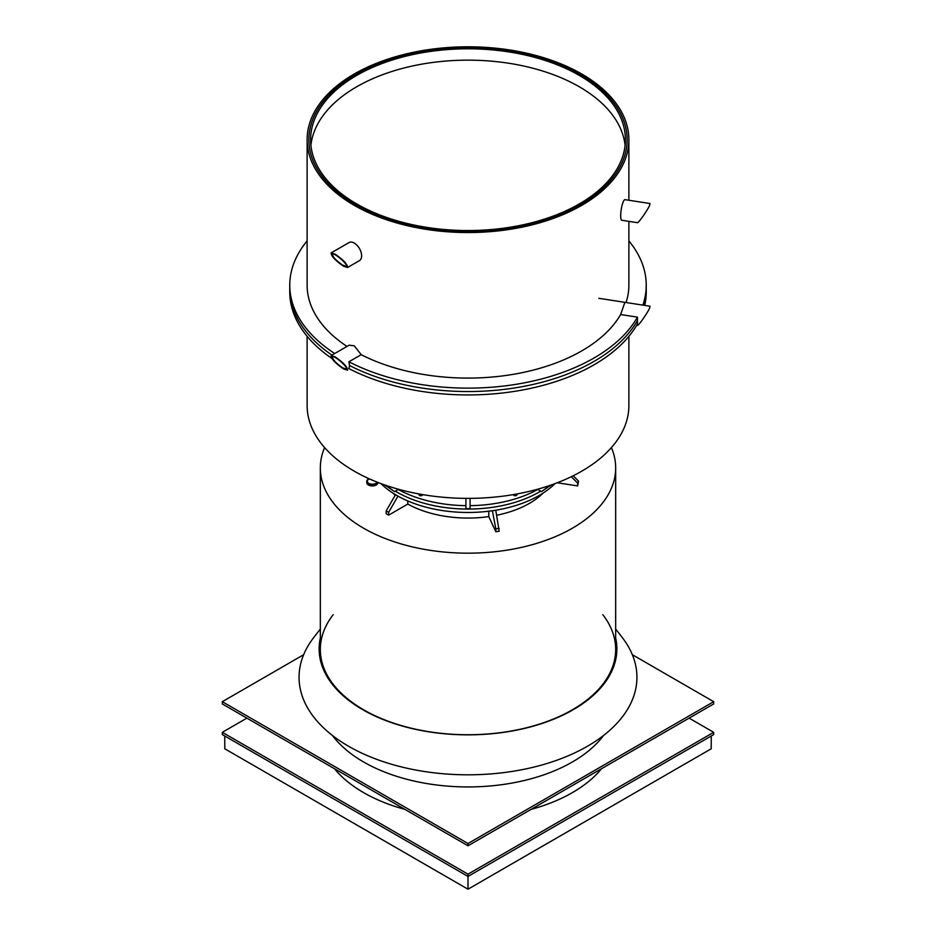 <?xml version="1.0" encoding="UTF-8"?>
<svg xmlns="http://www.w3.org/2000/svg" width="936" height="936" viewBox="0 0 936 936"><rect width="100%" height="100%" fill="white"/><g stroke="black" fill="none" stroke-linecap="round" stroke-linejoin="round"><path stroke-width="1.4" d="M331.122 355.61L335.088 356.85C343.418 362.595 347.572 367.041 347.56 370.188L343.594 368.959C335.263 363.203 331.11 358.757 331.122 355.61L349.151 345.197L354.253 345.782L361.202 354.674L348.894 361.776L349.549 365.52A178.238 102.913 180 0 0 637.182 321.025A178.238 102.913 180 0 1 349.549 365.52L348.894 368.585A178.238 102.913 180 0 0 637.451 323.95L637.451 317.14L620.638 314.543L624.874 302.34M537.439 489.282L541.464 491.599L550.169 485.351M551.281 484.965L541.464 491.599M470.083 498.373L470.083 508.669L465.917 508.669L465.917 498.373M628.875 336.34L628.875 405.499A160.875 92.875 180 0 1 529.565 491.306A160.875 92.875 180 0 1 354.253 471.171A160.875 92.875 180 0 1 307.125 405.499L307.125 336.34M385.831 485.351L394.536 491.599L384.719 484.965M394.536 491.599L398.56 489.282M354.253 205.347A160.875 92.875 0 0 0 529.565 225.482A160.875 92.875 0 0 0 628.875 139.675A160.875 92.875 0 0 0 468 46.8A160.875 92.875 0 0 0 307.125 139.675A160.875 92.875 0 0 0 354.253 205.347M355.481 204.645A159.132 91.88 180 0 1 308.868 139.675A159.132 91.88 180 0 1 426.816 50.93A159.132 91.88 180 0 1 627.132 139.675A159.132 91.88 180 0 1 528.899 224.558A159.132 91.88 180 0 1 355.481 204.645A159.132 91.88 180 0 1 308.868 139.675A159.132 91.88 180 0 1 468 47.806A159.132 91.88 180 0 1 627.132 139.675A159.132 91.88 180 0 1 528.899 224.558A159.132 91.88 180 0 1 355.481 204.645M644.728 305.405A178.238 102.913 180 0 0 646.238 292.02L646.238 288.616A178.238 102.913 180 0 1 643.886 305.276A178.238 102.913 180 0 0 646.238 288.616L646.238 285.211A178.238 102.913 0 0 0 628.875 240.903M628.875 221.352L628.875 285.211A160.875 92.875 180 0 1 626.055 302.527M642.88 305.124A178.238 102.913 0 0 0 646.238 285.211M620.638 314.543A160.875 92.875 180 0 1 361.202 354.674M348.894 361.776A178.238 102.913 0 0 0 637.451 317.14M331.812 358.406A178.238 102.913 180 0 1 289.762 292.02L289.762 288.616A178.238 102.913 180 0 0 331.976 355.118A178.238 102.913 180 0 1 289.762 288.616L289.762 285.211A178.238 102.913 0 0 0 334.714 353.539M307.125 240.903A178.238 102.913 0 0 0 289.762 285.211M347.022 346.425A160.875 92.875 180 0 1 307.125 285.211L307.125 139.675M422.464 494.582A1.732 1.006 180 0 1 422.487 494.746A1.732 1.006 180 0 1 422.428 495.004A1.732 1.006 180 0 1 420.521 495.741A1.732 1.006 180 0 1 419.012 494.746A1.732 1.006 180 0 1 419.48 494.056M516.52 494.056A1.732 1.006 180 0 1 516.988 494.746A1.732 1.006 180 0 1 515.256 495.741A1.732 1.006 180 0 1 513.513 494.746A1.732 1.006 180 0 1 513.536 494.582M398.245 489.469A100.76 58.172 0 0 0 465.917 505.651M470.083 505.651A100.76 58.172 0 0 0 537.755 489.469M540.704 491.166A100.76 58.172 180 0 1 395.296 491.166A100.76 58.172 180 0 0 396.747 492.032A100.76 58.172 180 0 0 540.704 491.166M649.572 205.499L650.04 203.533L624.979 199.66A10.425 2.2 -81.2 0 0 623.388 201.451A10.425 2.2 -81.2 0 0 620.825 212.835A10.425 2.2 -81.2 0 0 621.797 220.264L637.475 222.686C638.352 223.294 647.326 210.553 649.572 205.499M335.088 254.147C343.418 259.892 347.572 264.35 347.56 267.497L343.594 266.257C335.263 260.512 331.11 256.054 331.122 252.907L335.088 254.147M342.88 265.251L346.191 266.28C348.882 265.204 334.515 252.474 332.491 254.124C332.479 256.745 335.942 260.454 342.88 265.251M331.122 252.907L349.034 242.564A10.425 6.014 60 0 1 354.253 243.079A10.425 6.014 60 0 1 361.062 252.264A10.425 6.014 60 0 1 359.459 260.618L347.56 267.497M637.475 325.377C638.352 325.985 647.326 313.256 649.572 308.201L650.04 306.236L598.806 298.303M342.88 367.942L346.191 368.971C348.882 367.906 334.515 355.165 332.491 356.827C332.479 359.447 335.942 363.156 342.88 367.942M625.084 145.349A157.4 90.874 0 0 0 468 60.15A157.4 90.874 0 0 0 310.916 145.349M356.71 203.931A157.4 90.874 180 0 1 310.6 139.675A157.4 90.874 180 0 1 468 48.801A157.4 90.874 180 0 1 625.4 139.675A157.4 90.874 180 0 1 528.232 223.634A157.4 90.874 180 0 1 356.71 203.931M377.91 482.45L377.91 482.707A5.557 3.206 180 0 1 374.482 485.679A5.557 3.206 180 0 1 368.421 484.977A5.557 3.206 180 0 1 366.795 482.707L366.795 481.291A5.557 3.206 180 0 1 369.03 478.717M377.606 482.332A5.557 3.206 180 0 1 368.421 483.561A5.557 3.206 180 0 1 366.795 481.291M377.161 482.157A5.043 2.913 180 0 1 368.784 483.35A5.043 2.913 180 0 1 367.31 481.291A5.043 2.913 180 0 1 369.451 478.916M332.42 735.462A147.666 85.258 -0 0 0 363.577 761.962A147.666 85.258 -0 0 0 603.58 735.462M468 845.793L713.688 703.954L713.688 701.684L468 843.523L468 845.793L222.312 703.954L222.312 701.684L468 843.523M713.688 701.684L632.35 654.72M222.312 701.684L303.65 654.72M543.196 493.015A86.861 50.146 180 0 1 496.7 515.245A86.861 50.146 0 0 0 543.196 493.015A86.861 50.146 180 0 1 496.7 515.245M488.803 511.22L488.803 516.613A86.861 50.146 180 0 1 407.803 504.071L407.803 500.947M395.203 495.273A86.861 50.146 180 0 1 392.804 493.015A86.861 50.146 0 0 0 395.203 495.273A86.861 50.146 180 0 1 392.804 493.015M611.407 447.583A147.666 85.258 180 0 1 615.666 467.918A147.666 85.258 180 0 1 524.511 546.683A147.666 85.258 180 0 1 363.577 528.196A147.666 85.258 180 0 1 320.334 467.918A147.666 85.258 180 0 1 324.593 447.583M555.036 483.608A100.76 58.172 180 0 1 495.752 510.225L495.752 510.225A100.76 58.172 180 0 1 494.079 510.483A100.76 58.172 180 0 1 492.394 510.74L495.752 510.225L499.169 531.203L495.823 531.73L488.803 516.613A86.861 50.146 180 0 1 407.803 504.071L388.639 515.151L386.182 513.735L386.182 510.892L395.519 494.723L396.747 495.436A100.76 58.172 180 0 1 395.53 494.711A100.76 58.172 180 0 1 380.964 483.608M689.118 718.134L713.688 732.315L468 874.165L222.312 732.315L222.312 734.584L468 876.435L468 889.2L224.769 748.777L224.769 736.012M468 889.2L711.231 748.777L711.231 736.012M222.312 732.315L246.882 718.134M334.445 768.69A147.666 85.258 0 0 0 363.577 792.605A147.666 85.258 0 0 0 405.007 809.429M530.993 809.429A147.666 85.258 0 0 0 601.555 768.69M468 874.165L468 876.435L713.688 734.584L713.688 732.315M573.171 475.78L578.53 481.139L577.629 485.913L577.629 483.07L571.276 476.716M578.53 481.139L577.629 483.07M577.629 485.913L557.283 482.765M499.169 528.372L495.823 528.887L492.394 510.74A100.76 58.172 180 0 1 397.987 496.138A100.76 58.172 180 0 1 396.747 495.436L397.975 496.138L388.639 512.308L388.639 515.151M495.823 531.73L495.823 528.887M388.639 512.308L386.182 510.892M333.193 614.671A147.666 85.258 0 0 0 363.577 709.769A147.666 85.258 0 0 0 551.737 719.702A147.666 85.258 0 0 0 602.807 614.671M615.666 629.015L622.218 637.463A168.936 97.531 180 0 1 563.8 757.61A168.936 97.531 180 0 1 348.543 746.249A168.936 97.531 180 0 1 313.782 637.463L320.334 629.015M615.666 638.001A148.871 85.948 180 0 1 533.602 726.067A148.871 85.948 180 0 1 362.735 709.687A148.871 85.948 180 0 1 320.334 638.001M407.803 504.071A86.861 50.146 0 0 0 488.803 516.602M628.875 200.257L628.875 139.675M320.334 467.918L320.334 649.479M615.666 467.918L615.666 649.479"/></g></svg>
